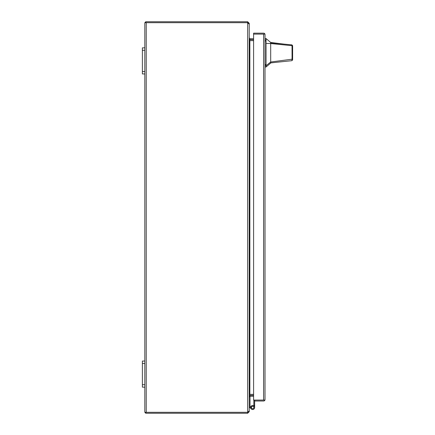 <?xml version="1.0" encoding="UTF-8"?>
<svg xmlns="http://www.w3.org/2000/svg" width="435" height="435" viewBox="0 0 435 435"><rect width="100%" height="100%" fill="white"/><g stroke="black" fill="none" stroke-linecap="round" stroke-linejoin="round"><path stroke-width="0.65" d="M146.203 22.691L247.656 22.691L248.287 23.316M248.287 411.684L247.656 412.309L247.656 413.25L146.236 413.25A1.408 1.408 0 0 1 145.524 413.06L145.018 412.549A1.408 1.408 0 0 1 144.904 412.309L144.822 411.842L144.904 412.309L247.656 412.309L146.203 412.309M144.904 22.691L144.822 23.158L144.904 22.691L146.236 22.691L144.904 22.691A1.408 1.408 0 0 1 145.018 22.451L145.524 21.94A1.408 1.408 0 0 1 146.236 21.75L247.656 21.75L247.656 22.691L249.222 24.257L249.222 410.743L248.233 411.934M145.524 22.691L145.018 22.691L145.959 22.691L145.524 21.94M145.018 412.549L145.959 412.309L145.524 413.06M145.426 412.309L146.236 412.309L146.236 22.691L247.656 22.691L248.233 23.066M144.904 412.309L145.524 412.309M145.426 22.691L145.018 22.451M248.575 23.316L249.222 23.316L247.656 21.75M247.656 413.25L249.222 411.684L248.575 411.684M144.822 23.158L144.822 411.842M253.594 39.694L249.26 39.58M249.222 23.316L249.222 38.128L249.853 38.753L253.594 38.753M253.594 396.247L249.853 396.247L249.222 396.872L249.222 411.684M249.26 395.42L253.594 395.306M249.222 39.068L249.853 40.634L249.853 394.366L249.222 395.932M253.594 40.634L249.853 40.634M249.853 394.366L253.594 394.366M263.637 400.075L254.638 400.075L254.638 401.016L263.605 401.016A1.408 1.408 0 0 0 264.937 400.075L263.605 400.075L264.937 400.075L265.013 399.607L264.937 400.075M265.013 399.607L265.013 34.572L264.937 34.104L253.594 34.104L263.637 34.104M265.013 34.572L264.937 34.104L263.605 34.104L263.605 400.075L253.594 400.075L253.594 33.163L263.605 33.163A1.408 1.408 0 0 1 264.937 34.104M252.632 408.737A1.223 1.223 0 0 1 251.463 407.155L250.718 406.921A2.006 2.006 0 0 0 250.647 407.252M253.92 400.075A1.164 1.164 0 0 0 253.855 400.456L253.855 405.926M253.855 405.507L254.638 405.507L254.638 407.513L254.638 401.016M250.718 406.921A2.006 2.006 0 0 1 253.529 405.719A2.006 2.006 0 0 1 254.263 408.688A2.006 2.006 0 0 1 251.212 408.933L249.565 407.285A1.164 1.164 0 0 1 249.222 406.464M251.463 407.155A1.223 1.223 0 0 1 253.181 406.421A1.223 1.223 0 0 1 253.627 408.231A1.223 1.223 0 0 1 251.767 408.378L250.12 406.73A0.381 0.381 0 0 1 250.005 406.464L250.005 396.867L249.222 396.867M251.212 408.933L249.799 407.513M292.614 52.776C292.614 58.665 292.614 58.665 292.614 52.776C292.614 46.888 292.614 46.888 292.614 52.776M284.18 44.131L270.69 42.467L270.69 42.831L291.907 44.876L292.614 45.659L292.614 48.785M292.614 57.344L292.614 59.899L291.896 60.682L270.69 62.896L282.489 61.661M270.69 42.831L270.69 43.549L292.032 45.686L291.907 44.876M270.69 62.896L270.69 62.004L266.057 65.707L266.057 67.001L270.69 63.086M265.013 38.552L266.057 38.552L266.057 43.402L270.69 43.549L270.69 62.004L292.07 59.193L292.032 45.686L292.614 46.371L292.614 58.594L292.07 59.193L291.912 60.677M292.614 59.899L292.614 58.594M292.614 45.659L292.614 46.371M266.057 43.402L266.057 65.707M249.331 38.476L249.222 36.241M144.822 47.85L142.386 47.85L142.386 73.95L144.822 73.95M144.822 361.05L142.386 361.05L142.386 387.15L144.822 387.15M247.656 412.309L247.656 22.691M249.853 39.694L249.853 38.753M249.853 396.247L249.853 395.306M266.057 41.048L265.013 41.048M265.013 64.505L266.057 64.505M266.057 40.031L265.013 40.031M266.057 65.522L265.013 65.522M142.386 71.503L144.822 71.503M142.386 50.297L144.822 50.297M142.386 384.703L144.822 384.703M142.386 363.497L144.822 363.497M266.057 38.552L270.69 42.467M265.013 67.001L266.057 67.001M249.331 39.607L249.331 39.933"/></g></svg>
